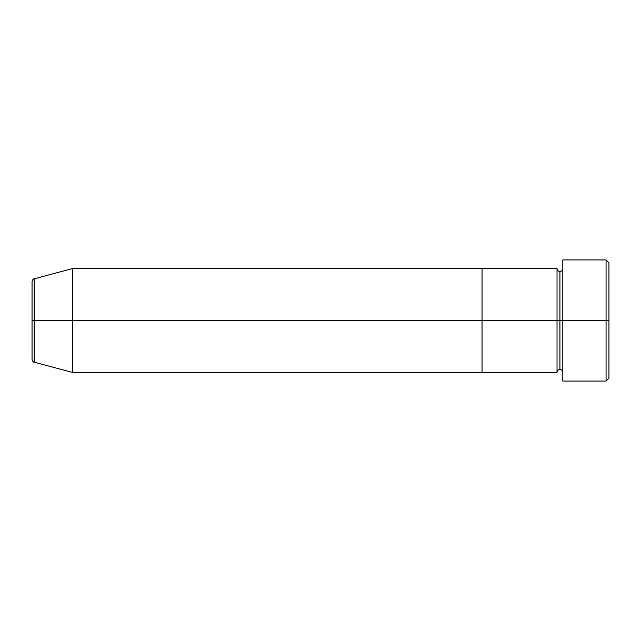 <?xml version="1.0" encoding="UTF-8"?>
<svg xmlns="http://www.w3.org/2000/svg" width="641" height="641" viewBox="0 0 641 641"><rect width="100%" height="100%" fill="white"/><g stroke="black" fill="none" stroke-linecap="round" stroke-linejoin="round"><path stroke-width="0.48" stroke-dasharray="3.21 2.4" d="M606.066 320.5L608.95 320.5L608.95 378.19L608.95 262.81L608.95 320.5L606.066 320.5L606.066 381.075L606.066 320.5L562.798 320.5L562.798 268.579L562.798 320.5L562.798 268.579L562.798 320.5L606.066 320.5L606.066 259.925L606.066 320.5M559.913 320.5L562.798 320.5L562.798 259.925L562.798 381.075L562.798 268.579L562.798 372.421L562.798 320.5L562.798 372.421L562.798 320.5L562.798 372.421L562.798 320.5L559.913 320.5L559.913 271.464L559.913 369.536L559.913 320.5L557.029 320.5L557.029 268.579L557.029 320.5L559.913 320.5L559.913 369.536L559.913 320.5M557.029 268.579L557.029 320.5L482.032 320.5L482.032 268.579L482.032 372.421L482.032 320.5L557.029 320.5L557.029 372.421M557.029 320.5L557.029 372.421L557.029 320.5M32.05 359.385L32.05 281.615L32.05 359.385M34.189 362.173L34.189 320.5L34.189 362.173L34.189 320.5L72.433 320.5L72.433 372.421L72.433 320.5L482.032 320.5L482.032 372.421L482.032 320.5L72.433 320.5L72.433 268.579L72.433 320.5L34.189 320.5L34.189 278.827M482.032 268.579L482.032 320.5L482.032 268.579M34.189 320.5L34.189 278.827L34.189 320.5"/><path stroke-width="0.96" d="M562.798 372.421C562.622 370.674 561.66 369.713 559.913 369.536C558.167 369.713 557.205 370.674 557.029 372.421L557.029 320.5L559.913 320.5L559.913 271.464L559.913 320.5L562.798 320.5L562.798 381.075L562.798 259.925L562.798 320.5L608.95 320.5L608.95 262.81L608.95 378.19L608.95 320.5L606.066 320.5L606.066 381.075L606.066 320.5L559.913 320.5L559.913 271.464L559.913 320.5L557.029 320.5L557.029 268.579L557.029 320.5L482.032 320.5L482.032 372.421L482.032 268.579L482.032 320.5L557.029 320.5L557.029 268.579L72.433 268.579L72.433 320.5L34.189 320.5L34.189 362.173L34.189 320.5L32.05 320.5L32.05 359.385L32.05 320.5L34.189 320.5L34.189 362.173C33.308 362.293 32.595 361.364 32.05 359.385M606.066 320.5L606.066 259.925L606.066 320.5M557.029 320.5L557.029 372.421L557.029 320.5M559.913 320.5L559.913 369.536L559.913 320.5M557.029 372.421L72.433 372.421L72.433 320.5L72.433 372.421L34.189 362.173M482.032 320.5L72.433 320.5L482.032 320.5L482.032 268.579L482.032 320.5M72.433 320.5L72.433 268.579L34.189 278.827L34.189 320.5L72.433 320.5M32.05 281.615L32.05 320.5L32.05 281.615C32.595 279.636 33.308 278.707 34.189 278.827M34.189 320.5L34.189 278.827L34.189 320.5M562.798 381.075L606.066 381.075L608.95 378.19M557.029 268.579C557.205 270.326 558.167 271.287 559.913 271.464C561.66 271.287 562.622 270.326 562.798 268.579M608.95 262.81L606.066 259.925L562.798 259.925"/></g></svg>
